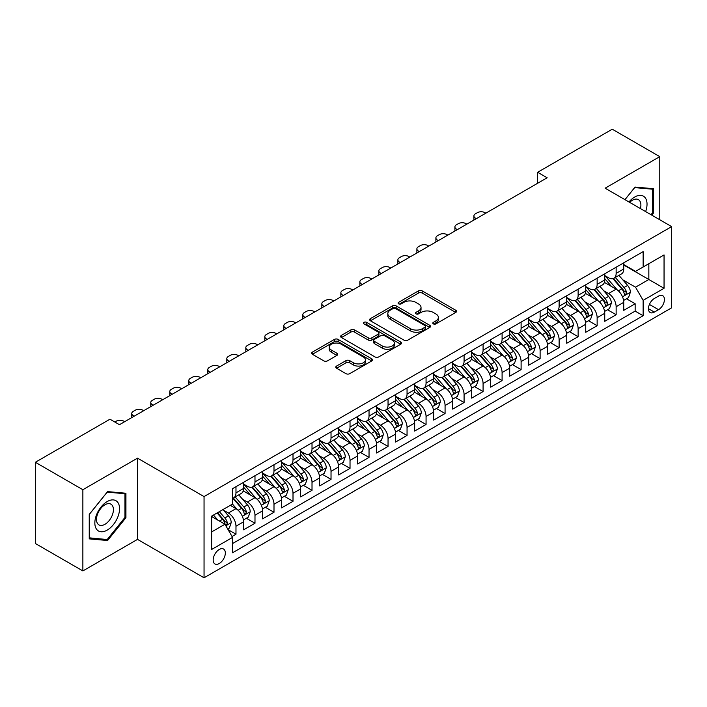 <?xml version="1.0" encoding="UTF-8"?>
<svg xmlns="http://www.w3.org/2000/svg" width="707" height="707" viewBox="0 0 707 707"><rect width="100%" height="100%" fill="white"/><g stroke="black" fill="none" stroke-linecap="round" stroke-linejoin="round"><path stroke-width="1.06" d="M433.338 323.877A1.847 1.069 0 0 0 435.954 323.877L455.776 312.432A2.642 1.52 0 0 0 456.545 311.354A2.642 1.52 0 0 0 455.776 310.276L422.194 290.886A2.642 1.52 0 0 0 418.464 290.886L398.633 302.331A1.847 1.069 0 0 0 398.094 303.082A1.847 1.069 0 0 0 398.633 303.833A1.847 1.069 0 0 0 401.249 303.833L403.812 302.357A8.44 4.878 0 0 1 415.751 302.357L418.553 303.975A8.44 4.878 0 0 1 421.027 307.421A8.44 4.878 0 0 1 418.553 310.868L415.99 312.344A1.847 1.069 0 0 0 415.451 313.104A1.847 1.069 0 0 0 415.99 313.855A1.847 1.069 0 0 0 418.597 313.855L421.169 312.37A8.44 4.878 0 0 1 433.108 312.37L435.91 313.988A8.44 4.878 0 0 1 438.375 317.434A8.44 4.878 0 0 1 435.91 320.881L433.338 322.365A1.847 1.069 0 0 0 432.799 323.117A1.847 1.069 0 0 0 433.338 323.877L433.338 322.365M219.258 563.523A8.599 4.967 120 0 0 224.87 555.941A8.599 4.967 120 0 0 223.553 549.047A8.599 4.967 120 0 0 219.258 549.472A8.599 4.967 120 0 0 213.638 557.054A8.599 4.967 120 0 0 214.955 563.947A8.599 4.967 120 0 0 219.258 563.523M336.55 366.076A2.642 1.52 0 0 0 335.781 367.154A2.642 1.52 0 0 0 336.55 368.223L345.979 373.667A2.642 1.52 0 0 0 349.709 373.667L371.723 360.959A2.642 1.52 0 0 0 372.492 359.881A2.642 1.52 0 0 0 371.723 358.803L338.14 339.413A2.642 1.52 0 0 0 334.411 339.413L312.388 352.121A2.642 1.52 0 0 0 311.619 353.2A2.642 1.52 0 0 0 312.388 354.278L323.771 360.844A2.642 1.52 0 0 0 327.5 360.844L336.93 355.409A2.642 1.52 0 0 0 337.699 354.331A2.642 1.52 0 0 0 336.93 353.253L331.283 349.992A7.061 4.074 0 0 1 329.215 347.11A7.061 4.074 0 0 1 333.571 343.346A7.061 4.074 0 0 1 341.26 344.229L363.371 357A7.061 4.074 0 0 1 365.439 359.881A7.061 4.074 0 0 1 361.083 363.645A7.061 4.074 0 0 1 353.394 362.762L349.709 360.632A2.642 1.52 0 0 0 345.979 360.632L336.55 366.076L336.55 368.223M137.52 458.163L82.869 489.721L35.35 462.281L35.35 543.497L82.869 570.929L137.52 539.379L204.049 577.787L204.049 496.579L137.52 458.163L137.52 539.379M659.772 219.753L659.772 156.645L605.121 188.203L671.65 226.611L204.049 496.579M659.772 156.645L612.253 129.213L537.638 172.287L537.638 183.263M35.35 462.281L109.956 419.207L119.465 424.695L547.147 177.775L537.638 172.287M403.997 340.164A2.642 1.52 0 0 0 407.736 340.164L429.75 327.456A2.642 1.52 0 0 0 430.519 326.378A2.642 1.52 0 0 0 429.75 325.3L396.167 305.91A2.642 1.52 0 0 0 392.429 305.91L370.415 318.618A2.642 1.52 0 0 0 369.646 319.697A2.642 1.52 0 0 0 370.415 320.775L403.997 340.164M364.715 324.274A1.847 1.069 0 0 1 366.588 324.531L366.588 322.339L400.736 342.047A2.642 1.52 0 0 1 401.505 343.125A2.642 1.52 0 0 1 400.736 344.203L378.722 356.92A2.642 1.52 0 0 1 374.984 356.92L341.401 337.531L341.401 335.374A2.642 1.52 0 0 0 340.633 336.452A2.642 1.52 0 0 0 341.401 337.531M341.401 335.374L350.822 329.93A2.642 1.52 0 0 1 354.56 329.93L368.179 337.796A2.642 1.52 0 0 0 371.909 337.796L378.157 334.19A2.642 1.52 0 0 0 378.934 333.112A2.642 1.52 0 0 0 378.157 332.034L363.981 323.85A1.847 1.069 0 0 1 363.442 323.09A1.847 1.069 0 0 1 364.582 322.109A1.847 1.069 0 0 1 366.588 322.339M232.037 536.498L235.979 534.218L228.096 529.667M223.606 510.286L228.379 513.035A10.755 6.204 60 0 1 235.979 526.211L243.588 521.819L243.588 529.826L254.988 523.242L246.345 518.249M242.616 499.31L247.388 502.067A10.755 6.204 60 0 1 254.988 515.235L262.597 510.843L262.597 518.858L273.998 512.275L265.346 507.281M261.625 488.334L266.398 491.091A10.755 6.204 60 0 1 273.998 504.259L281.598 499.867L281.598 507.882L293.007 501.298L284.355 496.305M280.635 477.358L285.407 480.115A10.755 6.204 60 0 1 293.007 493.283L300.608 488.899L300.608 496.906L312.017 490.322L303.365 485.329M299.635 466.39L304.408 469.139A10.755 6.204 60 0 1 312.017 482.315L319.617 477.923L319.617 485.93L331.026 479.346L322.374 474.353M318.645 455.414L323.417 458.171A10.755 6.204 60 0 1 331.026 471.339L338.626 466.947L338.626 474.963L350.027 468.37L341.384 463.377M337.654 444.438L342.427 447.195A10.755 6.204 60 0 1 350.027 460.363L357.636 455.971L357.636 463.986L369.036 457.402L360.393 452.409M356.664 433.462L361.436 436.219A10.755 6.204 60 0 1 369.036 449.387L376.645 444.995L376.645 453.01L388.046 446.426L379.403 441.433M375.673 422.486L380.446 425.243A10.755 6.204 60 0 1 388.046 438.411L395.655 434.027L395.655 442.034L407.055 435.45L398.403 430.457M394.683 411.518L399.455 414.267A10.755 6.204 60 0 1 407.055 427.443L414.656 423.051L414.656 431.058L426.065 424.474L417.413 419.481M413.692 400.542L418.464 403.299A10.755 6.204 60 0 1 426.065 416.467L433.665 412.075L433.665 420.091L445.074 413.507L436.422 408.505M432.693 389.566L437.465 392.323A10.755 6.204 60 0 1 445.074 405.491L452.674 401.099L452.674 409.114L464.084 402.53L455.432 397.537M451.702 378.59L456.475 381.347A10.755 6.204 60 0 1 464.084 394.515L471.684 390.123L471.684 398.138L483.084 391.554L474.441 386.561M470.712 367.613L475.484 370.371A10.755 6.204 60 0 1 483.084 383.539L490.693 379.155L490.693 387.162L502.094 380.578L493.451 375.585M489.721 356.646L494.493 359.395A10.755 6.204 60 0 1 502.094 372.571L509.703 368.179L509.703 376.186L521.103 369.602L512.46 364.609M508.731 345.67L513.503 348.427A10.755 6.204 60 0 1 521.103 361.595L528.712 357.203L528.712 365.219L540.113 358.635L531.461 353.641M527.74 334.694L532.512 337.451A10.755 6.204 60 0 1 540.113 350.619L547.713 346.227L547.713 354.242L559.122 347.658L550.47 342.665M546.75 323.718L551.522 326.475A10.755 6.204 60 0 1 559.122 339.643L566.722 335.259L566.722 343.266L578.132 336.682L569.48 331.689M565.75 312.75L570.522 315.499A10.755 6.204 60 0 1 578.132 328.667L585.732 324.283L585.732 332.29L597.141 325.706L588.489 320.713M584.76 301.774L589.532 304.531A10.755 6.204 60 0 1 597.141 317.699L604.741 313.307L604.741 321.314L616.142 314.73L616.142 306.723A10.755 6.204 -120 0 0 608.541 293.555L603.769 290.798M607.499 309.737L616.142 314.73M243.588 521.819A10.755 6.204 -120 0 0 235.979 508.651L230.279 505.355M262.597 510.843A10.755 6.204 -120 0 0 254.988 497.675L243.235 490.888M281.598 499.867A10.755 6.204 -120 0 0 273.998 486.699L262.244 479.912M300.608 488.899A10.755 6.204 -120 0 0 293.007 475.723L281.253 468.935M319.617 477.923A10.755 6.204 -120 0 0 312.017 464.755L300.263 457.968M338.626 466.947A10.755 6.204 -120 0 0 331.026 453.779L319.264 446.992M357.636 455.971A10.755 6.204 -120 0 0 350.027 442.803L338.273 436.016M376.645 444.995A10.755 6.204 -120 0 0 369.036 431.827L357.282 425.04M395.655 434.027A10.755 6.204 -120 0 0 388.046 420.851L376.292 414.072M414.656 423.051A10.755 6.204 -120 0 0 407.055 409.883L395.301 403.096M433.665 412.075A10.755 6.204 -120 0 0 426.065 398.907L414.311 392.12M452.674 401.099A10.755 6.204 -120 0 0 445.074 387.931L433.32 381.144M471.684 390.123A10.755 6.204 -120 0 0 464.084 376.955L452.321 370.168M490.693 379.155A10.755 6.204 -120 0 0 483.084 365.987L471.33 359.2M509.703 368.179A10.755 6.204 -120 0 0 502.094 355.011L490.34 348.224M528.712 357.203A10.755 6.204 -120 0 0 521.103 344.035L509.349 337.248M547.713 346.227A10.755 6.204 -120 0 0 540.113 333.059L528.359 326.272M566.722 335.259A10.755 6.204 -120 0 0 559.122 322.083L547.368 315.295M585.732 324.283A10.755 6.204 -120 0 0 578.132 311.115L566.378 304.328M604.741 313.307A10.755 6.204 -120 0 0 597.141 300.139L585.378 293.352M658.535 296.074L654.355 298.495A8.334 4.808 120 0 0 648.911 305.839A8.334 4.808 120 0 0 650.184 312.512A8.334 4.808 120 0 0 654.355 312.096L658.535 309.684A8.334 4.808 120 0 0 663.979 302.34A8.334 4.808 120 0 0 662.698 295.667A8.334 4.808 120 0 0 658.535 296.074M204.049 577.787L671.65 307.819L671.65 226.611M211.649 531.911L224.959 524.232L232.559 537.4L232.559 552.768L643.14 315.72L643.14 300.36L635.531 287.192L622.779 279.822M232.559 537.4L211.649 549.472L211.649 516.11L232.559 504.038L232.559 488.678L643.14 251.63L643.14 266.999L664.05 254.927L664.05 288.288L643.14 300.36M243.588 484.065L247.388 486.266A10.755 6.204 60 0 0 252.761 486.796L260.37 482.404A10.755 6.204 -120 0 0 262.597 477.481L262.597 471.339M262.597 473.089L266.398 475.29A10.755 6.204 60 0 0 271.771 475.82L279.371 471.428A10.755 6.204 -120 0 0 281.598 466.505L281.598 460.363M281.598 462.122L285.407 464.313A10.755 6.204 60 0 0 290.78 464.844L298.381 460.451A10.755 6.204 -120 0 0 300.608 455.529L300.608 449.387M300.608 451.146L304.408 453.337A10.755 6.204 60 0 0 309.79 453.867L317.39 449.484A10.755 6.204 -120 0 0 319.617 444.562L319.617 438.411M319.617 440.169L323.417 442.361A10.755 6.204 60 0 0 328.799 442.9L336.399 438.508A10.755 6.204 -120 0 0 338.626 433.585L338.626 427.435M338.626 429.193L342.427 431.394A10.755 6.204 60 0 0 347.8 431.924L355.409 427.532A10.755 6.204 -120 0 0 357.636 422.609L357.636 416.467M357.636 418.217L361.436 420.418A10.755 6.204 60 0 0 366.809 420.948L374.418 416.556A10.755 6.204 -120 0 0 376.645 411.633L376.645 405.491M376.645 407.25L380.446 409.441A10.755 6.204 60 0 0 385.819 409.972L393.428 405.588A10.755 6.204 -120 0 0 395.655 400.666L395.655 394.515M395.655 396.274L399.455 398.465A10.755 6.204 60 0 0 404.828 398.995L412.428 394.612A10.755 6.204 -120 0 0 414.656 389.69L414.656 383.539M414.656 385.297L418.464 387.489A10.755 6.204 60 0 0 423.838 388.028L431.438 383.636A10.755 6.204 -120 0 0 433.665 378.713L433.665 372.571M433.665 374.321L437.465 376.522A10.755 6.204 60 0 0 442.847 377.052L450.447 372.66A10.755 6.204 -120 0 0 452.674 367.737L452.674 361.595M452.674 363.345L456.475 365.546A10.755 6.204 60 0 0 461.857 366.076L469.457 361.684A10.755 6.204 -120 0 0 471.684 356.761L471.684 350.619M471.684 352.378L475.484 354.569A10.755 6.204 60 0 0 480.857 355.1L488.466 350.716A10.755 6.204 -120 0 0 490.693 345.794L490.693 339.643M490.693 341.401L494.493 343.593A10.755 6.204 60 0 0 499.867 344.132L507.476 339.74A10.755 6.204 -120 0 0 509.703 334.818L509.703 328.667M509.703 330.425L513.503 332.617A10.755 6.204 60 0 0 518.876 333.156L526.485 328.764A10.755 6.204 -120 0 0 528.712 323.841L528.712 317.699M528.712 319.449L532.512 321.65A10.755 6.204 60 0 0 537.886 322.18L545.486 317.788A10.755 6.204 -120 0 0 547.713 312.865L547.713 306.723M547.713 308.482L551.522 310.673A10.755 6.204 60 0 0 556.895 311.204L564.495 306.811A10.755 6.204 -120 0 0 566.722 301.889L566.722 295.747M566.722 297.506L570.522 299.697A10.755 6.204 60 0 0 575.905 300.228L583.505 295.844A10.755 6.204 -120 0 0 585.732 290.922L585.732 284.771M585.732 286.529L589.532 288.721A10.755 6.204 60 0 0 594.914 289.26L602.514 284.868A10.755 6.204 -120 0 0 604.741 279.945L604.741 273.795M232.559 543.55L635.151 311.115L635.151 303.763L623.751 310.346L623.751 302.331A10.755 6.204 -120 0 0 616.142 289.163L604.388 282.376M604.741 275.553L608.541 277.754A10.755 6.204 -120 0 0 613.915 278.284A10.755 6.204 -120 0 0 616.142 273.362L616.142 267.211M613.915 278.284L621.524 273.892A10.755 6.204 -120 0 0 623.751 268.969L623.751 262.827M235.979 486.699L235.979 492.85A10.755 6.204 60 0 1 233.752 497.772A10.755 6.204 60 0 1 232.559 498.205M233.752 497.772L241.361 493.38A10.755 6.204 -120 0 0 243.588 488.457L243.588 482.307M254.988 475.723L254.988 481.874A10.755 6.204 60 0 1 252.761 486.796M273.998 464.755L273.998 470.897A10.755 6.204 60 0 1 271.771 475.82M293.007 453.779L293.007 459.921A10.755 6.204 60 0 1 290.78 464.844M312.017 442.803L312.017 448.945A10.755 6.204 60 0 1 309.79 453.867M331.026 431.827L331.026 437.978A10.755 6.204 60 0 1 328.799 442.9M350.027 420.851L350.027 427.001A10.755 6.204 60 0 1 347.8 431.924M369.036 409.883L369.036 416.025A10.755 6.204 60 0 1 366.809 420.948M388.046 398.907L388.046 405.049A10.755 6.204 60 0 1 385.819 409.972M407.055 387.931L407.055 394.073A10.755 6.204 60 0 1 404.828 398.995M426.065 376.955L426.065 383.106A10.755 6.204 60 0 1 423.838 388.028M445.074 365.979L445.074 372.129A10.755 6.204 60 0 1 442.847 377.052M464.084 355.011L464.084 361.153A10.755 6.204 60 0 1 461.857 366.076M483.084 344.035L483.084 350.177A10.755 6.204 60 0 1 480.857 355.1M502.094 333.059L502.094 339.21A10.755 6.204 60 0 1 499.867 344.132M521.103 322.083L521.103 328.234A10.755 6.204 60 0 1 518.876 333.156M540.113 311.115L540.113 317.257A10.755 6.204 60 0 1 537.886 322.18M559.122 300.139L559.122 306.281A10.755 6.204 60 0 1 556.895 311.204M578.132 289.163L578.132 295.305A10.755 6.204 60 0 1 575.905 300.228M597.141 278.187L597.141 284.338A10.755 6.204 60 0 1 594.914 289.26M597.141 317.699L597.141 325.706M578.132 328.667L578.132 336.682M559.122 339.643L559.122 347.658M540.113 350.619L540.113 358.635M521.103 361.595L521.103 369.602M502.094 372.571L502.094 380.578M483.084 383.539L483.084 391.554M464.084 394.515L464.084 402.53M445.074 405.491L445.074 413.507M426.065 416.467L426.065 424.474M407.055 427.443L407.055 435.45M388.046 438.411L388.046 446.426M369.036 449.387L369.036 457.402M350.027 460.363L350.027 468.37M331.026 471.339L331.026 479.346M312.017 482.315L312.017 490.322M293.007 493.283L293.007 501.298M273.998 504.259L273.998 512.275M254.988 515.235L254.988 523.242M235.979 526.211L235.979 534.218M224.959 524.232L211.649 516.552M635.531 287.192L648.84 279.504L648.84 263.702L664.05 254.927M623.751 265.019L664.05 288.288M623.751 264.577L635.531 271.382L643.14 266.999M82.869 489.721L82.869 570.929M626.508 298.769L635.151 303.763M635.151 311.115L643.14 315.72M651.801 215.149L653.401 213.16L653.401 188.698L635.063 187.063L624.944 199.648M89.241 538.875L107.579 540.51L125.926 517.692L125.926 493.239L107.579 491.604L89.241 514.422L89.241 538.875M652.455 212.613L653.401 213.16M124.971 517.144L125.926 517.692M105.643 539.397L107.579 540.51M434.08 324.133L435.91 323.081A8.44 4.878 0 0 0 438.375 319.635L438.375 317.434M421.027 307.421L421.027 309.613A8.44 4.878 0 0 1 418.553 313.06L416.723 314.12M455.741 312.45L422.194 293.078A2.642 1.52 0 0 0 418.464 293.078L399.375 304.098M429.715 327.474L396.167 308.102A2.642 1.52 0 0 0 392.429 308.102L370.45 320.792M425.084 327.129A1.847 1.069 0 0 0 425.623 326.378A1.847 1.069 0 0 0 425.084 325.627L395.602 308.606A1.847 1.069 0 0 0 392.995 308.606L390.291 310.17A8.44 4.878 0 0 0 387.816 313.616A8.44 4.878 0 0 0 390.291 317.063L410.44 328.693A8.44 4.878 0 0 0 422.379 328.693L425.084 327.129L425.084 329.329A1.847 1.069 0 0 0 425.623 328.569L425.623 326.378M387.816 313.616L387.816 315.808A8.44 4.878 0 0 0 390.291 319.255L390.291 317.063M425.084 329.329L422.379 330.885A8.44 4.878 0 0 1 410.44 330.885L390.291 319.255M341.437 337.548L350.822 332.131L350.822 329.93M378.934 333.112L378.934 335.304A2.642 1.52 0 0 1 378.157 336.382L371.909 339.987A2.642 1.52 0 0 1 368.179 339.987L354.56 332.131A2.642 1.52 0 0 0 350.822 332.131M366.588 324.531L400.701 344.229M382.31 345.953A7.061 4.074 0 0 0 390.008 346.837A7.061 4.074 0 0 0 394.365 343.072A7.061 4.074 0 0 0 392.297 340.191L384.502 335.692A2.642 1.52 0 0 0 380.773 335.692L374.524 339.307A2.642 1.52 0 0 0 373.747 340.385A2.642 1.52 0 0 0 374.524 341.454L382.31 345.953L382.31 348.153A7.061 4.074 0 0 0 390.008 349.037A7.061 4.074 0 0 0 394.365 345.272L394.365 343.072M373.747 340.385L373.747 342.577A2.642 1.52 0 0 0 374.524 343.655L374.524 341.454M382.31 348.153L374.524 343.655M365.439 359.881L365.439 362.072A7.061 4.074 0 0 1 361.083 365.837A7.061 4.074 0 0 1 353.394 364.953L349.709 362.824A2.642 1.52 0 0 0 345.979 362.824L336.585 368.25M329.215 347.11L329.215 349.311A7.061 4.074 0 0 0 331.283 352.192L331.283 349.992M336.894 355.427L331.283 352.192M371.723 358.803L371.723 360.959L338.14 341.605A2.642 1.52 0 0 0 334.411 341.605L312.423 354.295L312.388 352.121M623.592 300.448L628.505 297.612L630.405 292.124A7.123 4.109 -120 0 0 627.63 285.434L618.943 275.385M476.341 218.657L475.484 218.163A5.373 3.102 -0 0 1 473.911 215.962A5.373 3.102 -0 0 1 475.484 213.77L477.384 212.674A5.373 3.102 -0 0 1 484.993 212.674L485.842 213.169M617.202 289.861L606.906 277.931A20.565 11.869 -120 0 0 604.741 275.677M611.555 286.512L605.793 279.839A17.074 9.854 -120 0 0 604.741 278.699M612.951 278.673L621.736 288.836A7.123 4.109 60 0 1 624.272 293.75L624.794 294.589L625.757 294.457L626.552 292.433A7.123 4.109 -120 0 0 624.016 287.519L615.329 277.471M613.464 278.505L622.902 289.428A3.632 2.094 60 0 1 623.821 290.851L626.552 292.433M645.632 211.587A17.472 10.092 120 0 0 634.683 197.032A17.472 10.092 120 0 0 628.956 201.963M640.427 208.583A11.966 6.902 120 0 0 638.412 199.639A11.966 6.902 120 0 0 632.429 200.231A11.966 6.902 120 0 0 629.663 202.37M624.979 199.666L634.683 187.602L652.455 189.193L652.455 212.887L651.006 214.689M651.271 188.513L652.455 189.193M117.901 516.79A17.472 10.092 120 0 0 113.376 499.911A17.472 10.092 120 0 0 96.497 514.882A17.472 10.092 120 0 0 101.021 531.761A17.472 10.092 120 0 0 117.901 516.79M112.28 515.191A11.966 6.902 120 0 0 110.928 504.179A11.966 6.902 120 0 0 97.628 513.883A11.966 6.902 120 0 0 98.971 524.894A11.966 6.902 120 0 0 112.28 515.191M89.427 537.947L89.427 514.245L107.199 492.143L124.971 493.725L124.971 517.427L107.199 539.538L89.241 537.833M123.796 493.044L124.971 493.725M604.582 311.425L609.496 308.588L611.396 303.1A7.123 4.109 -120 0 0 608.621 296.41L599.934 286.353M457.332 229.625L456.475 229.13A5.373 3.102 -0 0 1 454.901 226.938A5.373 3.102 -0 0 1 456.475 224.746L458.375 223.651A5.373 3.102 -0 0 1 465.984 223.651L466.832 224.137M598.193 300.829L587.897 288.907A20.565 11.869 -120 0 0 585.732 286.644M592.546 297.488L586.783 290.816A17.074 9.854 -120 0 0 585.732 289.667M593.942 289.64L602.726 299.812A7.123 4.109 60 0 1 605.263 304.717L605.784 305.565L606.747 305.433L607.552 303.4A7.123 4.109 -120 0 0 605.006 298.495L596.319 288.438M594.454 289.481L603.902 300.404A3.632 2.094 60 0 1 604.812 301.827L607.552 303.4M585.573 322.401L590.486 319.564L592.386 314.076A7.123 4.109 -120 0 0 589.611 307.386L580.924 297.329M438.322 240.601L437.465 240.106A5.373 3.102 -0 0 1 435.892 237.914A5.373 3.102 -0 0 1 437.465 235.723L439.374 234.618A5.373 3.102 -0 0 1 446.974 234.618L447.831 235.113M579.183 311.805L568.888 299.883A20.565 11.869 -120 0 0 566.722 297.62M573.536 308.464L567.774 301.792A17.074 9.854 -120 0 0 566.722 300.643M574.932 300.616L583.717 310.788A7.123 4.109 60 0 1 586.262 315.693L586.775 316.542L587.738 316.4L588.542 314.376A7.123 4.109 -120 0 0 585.997 309.472L577.319 299.415M575.454 300.448L584.892 311.38A3.632 2.094 60 0 1 585.803 312.803L588.542 314.376M566.563 333.368L571.477 330.54L573.377 325.052A7.123 4.109 -120 0 0 570.602 318.362L561.915 308.305M419.313 251.577L418.464 251.082A5.373 3.102 -0 0 1 416.883 248.891A5.373 3.102 -0 0 1 418.464 246.69L420.365 245.594A5.373 3.102 -0 0 1 427.965 245.594L428.822 246.089M560.174 322.781L549.878 310.859A20.565 11.869 -120 0 0 547.713 308.597M554.527 319.431L548.765 312.768A17.074 9.854 -120 0 0 547.713 311.619M555.923 311.593L564.707 321.765A7.123 4.109 60 0 1 567.253 326.669L567.765 327.518L568.728 327.376L569.533 325.353A7.123 4.109 -120 0 0 566.987 320.448L558.309 310.391M556.444 311.425L565.883 322.357A3.632 2.094 60 0 1 566.793 323.771L569.533 325.353M547.554 344.344L552.467 341.508L554.368 336.019A7.123 4.109 -120 0 0 551.593 329.338L542.905 319.281M400.303 262.553L399.455 262.058A5.373 3.102 -0 0 1 397.882 259.858A5.373 3.102 -0 0 1 399.455 257.666L401.355 256.57A5.373 3.102 -0 0 1 408.955 256.57L409.813 257.065M541.173 333.757L530.869 321.826A20.565 11.869 -120 0 0 528.712 319.573M535.517 330.408L529.764 323.735A17.074 9.854 -120 0 0 528.712 322.595M536.913 322.569L545.698 332.741A7.123 4.109 60 0 1 548.243 337.646L548.756 338.485L549.719 338.353L550.523 336.329A7.123 4.109 -120 0 0 547.987 331.424L539.3 321.367M537.435 322.401L546.873 333.324A3.632 2.094 60 0 1 547.784 334.747L550.523 336.329M528.544 355.321L533.458 352.484L535.358 346.996A7.123 4.109 -120 0 0 532.583 340.306L523.905 330.257M381.303 273.521L380.446 273.035A5.373 3.102 -0 0 1 378.872 270.834A5.373 3.102 -0 0 1 380.446 268.642L382.346 267.546A5.373 3.102 -0 0 1 389.946 267.546L390.803 268.041M522.164 344.733L511.859 332.803A20.565 11.869 -120 0 0 509.703 330.54M516.517 341.384L510.754 334.711A17.074 9.854 -120 0 0 509.703 333.563M517.913 333.536L526.697 343.708A7.123 4.109 60 0 1 529.234 348.622L529.755 349.461L530.718 349.329L531.514 347.305A7.123 4.109 -120 0 0 528.977 342.391L520.29 332.343M518.425 333.377L527.864 344.3A3.632 2.094 60 0 1 528.783 345.723L531.514 347.305M509.544 366.297L514.449 363.46L516.349 357.972A7.123 4.109 -120 0 0 513.574 351.282L504.895 341.225M362.293 284.497L361.436 284.002A5.373 3.102 -0 0 1 359.863 281.81A5.373 3.102 -0 0 1 361.436 279.618L363.336 278.523A5.373 3.102 -0 0 1 370.936 278.523L371.794 279.009M503.154 355.701L492.85 343.779A20.565 11.869 -120 0 0 490.693 341.516M497.507 352.36L491.745 345.688A17.074 9.854 -120 0 0 490.693 344.539M498.903 344.512L507.688 354.684A7.123 4.109 60 0 1 510.224 359.589L510.746 360.437L511.709 360.305L512.504 358.272A7.123 4.109 -120 0 0 509.968 353.367L501.281 343.31M499.416 344.344L508.854 355.276A3.632 2.094 60 0 1 509.774 356.699L512.504 358.272M490.534 377.273L495.448 374.436L497.348 368.948A7.123 4.109 -120 0 0 494.573 362.258L485.886 352.201M343.284 295.473L342.427 294.978A5.373 3.102 -0 0 1 340.854 292.786A5.373 3.102 -0 0 1 342.427 290.586L344.327 289.49A5.373 3.102 -0 0 1 351.936 289.49L352.784 289.985M484.145 366.677L473.849 354.755A20.565 11.869 -120 0 0 471.684 352.493M478.498 363.336L472.736 356.664A17.074 9.854 -120 0 0 471.684 355.515M479.894 355.488L488.678 365.66A7.123 4.109 60 0 1 491.215 370.565L491.736 371.414L492.699 371.272L493.495 369.248A7.123 4.109 -120 0 0 490.958 364.344L482.271 354.287M480.407 355.321L489.845 366.253A3.632 2.094 60 0 1 490.764 367.667L493.495 369.248M471.525 388.24L476.438 385.412L478.339 379.924A7.123 4.109 -120 0 0 475.564 373.234L466.876 363.177M324.274 306.449L323.417 305.954A5.373 3.102 -0 0 1 321.844 303.763A5.373 3.102 -0 0 1 323.417 301.562L325.317 300.466A5.373 3.102 -0 0 1 332.926 300.466L333.775 300.961M465.135 377.653L454.84 365.731A20.565 11.869 -120 0 0 452.674 363.469M459.488 374.303L453.726 367.64A17.074 9.854 -120 0 0 452.674 366.491M460.884 366.465L469.669 376.637A7.123 4.109 60 0 1 472.205 381.541L472.727 382.39L473.69 382.248L474.494 380.225A7.123 4.109 -120 0 0 471.949 375.32L463.262 365.263M461.397 366.297L470.844 377.229A3.632 2.094 60 0 1 471.755 378.643L474.494 380.225M452.515 399.216L457.429 396.38L459.329 390.891A7.123 4.109 -120 0 0 456.554 384.21L447.867 374.153M305.265 317.425L304.408 316.93A5.373 3.102 -0 0 1 302.835 314.73A5.373 3.102 -0 0 1 304.408 312.538L306.308 311.442A5.373 3.102 -0 0 1 313.917 311.442L314.774 311.937M446.126 388.629L435.83 376.698A20.565 11.869 -120 0 0 433.665 374.445M440.479 385.28L434.717 378.607A17.074 9.854 -120 0 0 433.665 377.467M441.875 377.441L450.659 387.604A7.123 4.109 60 0 1 453.205 392.518L453.717 393.357L454.681 393.225L455.485 391.201A7.123 4.109 -120 0 0 452.94 386.287L444.261 376.239M442.396 377.273L451.835 388.196A3.632 2.094 60 0 1 452.745 389.619L455.485 391.201M433.506 410.193L438.42 407.356L440.32 401.868A7.123 4.109 -120 0 0 437.545 395.178L428.857 385.129M286.255 328.393L285.407 327.907A5.373 3.102 -0 0 1 283.825 325.706A5.373 3.102 -0 0 1 285.407 323.514L287.307 322.419A5.373 3.102 -0 0 1 294.907 322.419L295.765 322.913M427.116 399.605L416.821 387.675A20.565 11.869 -120 0 0 414.656 385.412M421.469 396.256L415.707 389.584A17.074 9.854 -120 0 0 414.656 388.435M422.866 388.408L431.65 398.58A7.123 4.109 60 0 1 434.195 403.494L434.708 404.333L435.671 404.201L436.475 402.177A7.123 4.109 -120 0 0 433.93 397.263L425.252 387.206M423.387 388.249L432.825 399.172A3.632 2.094 60 0 1 433.736 400.595L436.475 402.177M414.496 421.169L419.41 418.332L421.31 412.844A7.123 4.109 -120 0 0 418.535 406.154L409.848 396.097M267.246 339.369L266.398 338.874A5.373 3.102 -0 0 1 264.825 336.682A5.373 3.102 -0 0 1 266.398 334.491L268.298 333.386A5.373 3.102 -0 0 1 275.898 333.386L276.755 333.881M408.116 410.573L397.811 398.651A20.565 11.869 -120 0 0 395.655 396.388M402.46 407.232L396.707 400.56A17.074 9.854 -120 0 0 395.655 399.411M403.856 399.384L412.641 409.556A7.123 4.109 60 0 1 415.186 414.461L415.698 415.309L416.662 415.177L417.466 413.144A7.123 4.109 -120 0 0 414.929 408.239L406.242 398.182M404.377 399.216L413.816 410.148A3.632 2.094 60 0 1 414.726 411.571L417.466 413.144M395.487 432.145L400.401 429.308L402.301 423.82A7.123 4.109 -120 0 0 399.526 417.13L390.847 407.073M248.245 350.345L247.388 349.85A5.373 3.102 -0 0 1 245.815 347.658A5.373 3.102 -0 0 1 247.388 345.458L249.288 344.362A5.373 3.102 -0 0 1 256.888 344.362L257.746 344.857M389.106 421.549L378.802 409.627A20.565 11.869 -120 0 0 376.645 407.365M383.459 418.199L377.697 411.536A17.074 9.854 -120 0 0 376.645 410.387M384.855 410.36L393.64 420.532A7.123 4.109 60 0 1 396.176 425.437L396.698 426.286L397.661 426.144L398.456 424.12A7.123 4.109 -120 0 0 395.92 419.216L387.233 409.159M385.368 410.193L394.806 421.125A3.632 2.094 60 0 1 395.726 422.539L398.456 424.12M376.486 443.112L381.391 440.275L383.291 434.796A7.123 4.109 -120 0 0 380.516 428.106L371.838 418.049M229.236 361.321L228.379 360.826A5.373 3.102 -0 0 1 226.806 358.635A5.373 3.102 -0 0 1 228.379 356.434L230.279 355.338A5.373 3.102 -0 0 1 237.879 355.338L238.736 355.833M370.097 432.525L359.792 420.603A20.565 11.869 -120 0 0 357.636 418.341M364.45 429.176L358.688 422.512A17.074 9.854 -120 0 0 357.636 421.363M365.846 421.337L374.63 431.509A7.123 4.109 60 0 1 377.167 436.413L377.688 437.253L378.652 437.12L379.447 435.097A7.123 4.109 -120 0 0 376.911 430.192L368.223 420.135M366.359 421.169L375.797 432.101A3.632 2.094 60 0 1 376.716 433.515L379.447 435.097M357.477 454.088L362.391 451.252L364.291 445.764A7.123 4.109 -120 0 0 361.516 439.074L352.828 429.025M210.226 372.297L209.369 371.802A5.373 3.102 -0 0 1 207.796 369.602A5.373 3.102 -0 0 1 209.369 367.41L211.269 366.314A5.373 3.102 -0 0 1 218.878 366.314L219.727 366.809M351.087 443.501L340.792 431.57A20.565 11.869 -120 0 0 338.626 429.317M345.44 440.152L339.678 433.479A17.074 9.854 -120 0 0 338.626 432.339M346.837 432.313L355.621 442.476A7.123 4.109 60 0 1 358.157 447.39L358.679 448.229L359.642 448.097L360.437 446.073A7.123 4.109 -120 0 0 357.901 441.159L349.214 431.111M347.349 432.145L356.788 443.068A3.632 2.094 60 0 1 357.707 444.491L360.437 446.073M338.467 465.065L343.381 462.228L345.281 456.74A7.123 4.109 -120 0 0 342.506 450.05L333.819 439.993M191.217 383.265L190.36 382.77A5.373 3.102 -0 0 1 188.787 380.578A5.373 3.102 -0 0 1 190.36 378.386L192.26 377.291A5.373 3.102 -0 0 1 199.869 377.291L200.717 377.777M332.078 454.468L321.782 442.547A20.565 11.869 -120 0 0 319.617 440.284M326.431 451.128L320.669 444.456A17.074 9.854 -120 0 0 319.617 443.307M327.827 443.28L336.612 453.452A7.123 4.109 60 0 1 339.148 458.357L339.669 459.205L340.633 459.073L341.428 457.04A7.123 4.109 -120 0 0 338.892 452.135L330.204 442.078M328.34 443.121L337.787 454.044A3.632 2.094 60 0 1 338.697 455.467L341.428 457.04M319.458 476.041L324.372 473.204L326.272 467.716A7.123 4.109 -120 0 0 323.497 461.026L314.809 450.969M172.208 394.241L171.35 393.746A5.373 3.102 -0 0 1 169.777 391.554A5.373 3.102 -0 0 1 171.35 389.363L173.25 388.258A5.373 3.102 -0 0 1 180.859 388.258L181.717 388.753M313.068 465.445L302.773 453.523A20.565 11.869 -120 0 0 300.608 451.26M307.421 462.104L301.659 455.432A17.074 9.854 -120 0 0 300.608 454.283M308.818 454.256L317.602 464.428A7.123 4.109 60 0 1 320.147 469.333L320.66 470.182L321.623 470.04L322.427 468.016A7.123 4.109 -120 0 0 319.882 463.112L311.204 453.054M309.339 454.088L318.777 465.02A3.632 2.094 60 0 1 319.688 466.443L322.427 468.016M300.448 487.008L305.362 484.18L307.262 478.692A7.123 4.109 -120 0 0 304.487 472.002L295.8 461.945M153.198 405.217L152.35 404.722A5.373 3.102 -0 0 1 150.768 402.53A5.373 3.102 -0 0 1 152.35 400.33L154.25 399.234A5.373 3.102 -0 0 1 161.85 399.234L162.707 399.729M294.059 476.421L283.763 464.499A20.565 11.869 -120 0 0 281.598 462.237M288.412 473.071L282.65 466.408A17.074 9.854 -120 0 0 281.598 465.259M289.808 465.233L298.593 475.404A7.123 4.109 60 0 1 301.138 480.309L301.65 481.158L302.614 481.016L303.418 478.993A7.123 4.109 -120 0 0 300.873 474.088L292.194 464.031M290.33 465.065L299.768 475.997A3.632 2.094 60 0 1 300.678 477.411L303.418 478.993M281.439 497.984L286.353 495.147L288.253 489.659A7.123 4.109 -120 0 0 285.478 482.978L276.791 472.921M134.189 416.193L133.34 415.698A5.373 3.102 -0 0 1 131.758 413.507A5.373 3.102 -0 0 1 133.34 411.306L135.24 410.21A5.373 3.102 -0 0 1 142.841 410.21L143.698 410.705M275.058 487.397L264.754 475.466A20.565 11.869 -120 0 0 262.597 473.213M269.402 484.048L263.649 477.375A17.074 9.854 -120 0 0 262.597 476.235M270.799 476.209L279.583 486.381A7.123 4.109 60 0 1 282.128 491.285L282.641 492.125L283.604 491.992L284.408 489.969A7.123 4.109 -120 0 0 281.872 485.064L273.185 475.007M271.32 476.041L280.759 486.973A3.632 2.094 60 0 1 281.669 488.387L284.408 489.969M262.43 508.96L267.343 506.124L269.243 500.636A7.123 4.109 -120 0 0 266.468 493.946L257.79 483.897M114.808 422.008L116.231 421.186A5.373 3.102 -0 0 1 123.831 421.186L124.688 421.681M256.049 498.373L245.744 486.443A20.565 11.869 -120 0 0 243.588 484.18M250.402 495.024L244.64 488.351A17.074 9.854 -120 0 0 243.588 487.203M251.798 487.176L260.583 497.348A7.123 4.109 60 0 1 263.119 502.262L263.64 503.101L264.604 502.969L265.399 500.945A7.123 4.109 -120 0 0 262.863 496.031L254.175 485.983M252.311 487.017L261.749 497.94A3.632 2.094 60 0 1 262.668 499.363L265.399 500.945M243.429 519.937L248.334 517.1L250.234 511.612A7.123 4.109 -120 0 0 247.459 504.922L238.78 494.865M237.039 509.34L232.488 504.082M231.392 506L230.65 505.143M232.789 498.152L241.573 508.324A7.123 4.109 60 0 1 244.109 513.229L244.631 514.077L245.594 513.945L246.39 511.912A7.123 4.109 -120 0 0 243.853 507.007L235.166 496.95M233.301 497.984L242.74 508.916A3.632 2.094 60 0 1 243.659 510.339L246.39 511.912M227.716 529.004L229.333 528.076L231.224 522.588A7.123 4.109 -120 0 0 228.458 515.898L222.988 509.57M217.88 520.149L213.479 515.049M212.383 516.976L211.649 516.128M217.093 512.973L222.564 519.3A7.123 4.109 60 0 1 225.1 524.205L225.621 525.054L226.585 524.912L227.38 522.888A7.123 4.109 -120 0 0 224.844 517.984L219.373 511.656M217.535 512.716L223.73 519.892A3.632 2.094 60 0 1 224.649 521.306L227.38 522.888M228.379 513.035L235.979 508.651M247.388 502.067L254.988 497.675M266.398 491.091L273.998 486.699M285.407 480.115L293.007 475.723M304.408 469.139L312.017 464.755M323.417 458.171L331.026 453.779M342.427 447.195L350.027 442.803M361.436 436.219L369.036 431.827M380.446 425.243L388.046 420.851M399.455 414.267L407.055 409.883M418.464 403.299L426.065 398.907M437.465 392.323L445.074 387.931M456.475 381.347L464.084 376.955M475.484 370.371L483.084 365.987M494.493 359.395L502.094 355.011M513.503 348.427L521.103 344.035M532.512 337.451L540.113 333.059M551.522 326.475L559.122 322.083M570.522 315.499L578.132 311.115M589.532 304.531L597.141 300.139M608.541 293.555L616.142 289.163M616.142 273.362L623.751 268.969M235.979 492.85L243.588 488.457M254.988 481.874L262.597 477.481M273.998 470.897L281.598 466.505M293.007 459.921L300.608 455.529M312.017 448.945L319.617 444.562M331.026 437.978L338.626 433.585M350.027 427.001L357.636 422.609M369.036 416.025L376.645 411.633M388.046 405.049L395.655 400.666M407.055 394.073L414.656 389.69M426.065 383.106L433.665 378.713M445.074 372.129L452.674 367.737M464.084 361.153L471.684 356.761M483.084 350.177L490.693 345.794M502.094 339.21L509.703 334.818M521.103 328.234L528.712 323.841M540.113 317.257L547.713 312.865M559.122 306.281L566.722 301.889M578.132 295.305L585.732 290.922M597.141 284.338L604.741 279.945M616.142 306.723L623.751 302.331M649.415 304.425L658.535 309.684M648.46 308.694L654.355 312.096M435.91 323.081L435.91 320.881M415.99 313.855L415.99 312.344M418.553 313.06L418.553 310.868M398.633 303.833L398.633 302.331M418.464 293.078L418.464 290.886M422.194 293.078L422.194 290.886M455.776 312.432L455.776 310.276M370.415 320.775L370.415 318.618M392.429 308.102L392.429 305.91M396.167 308.102L396.167 305.91M429.75 327.456L429.75 325.3M410.44 330.885L410.44 328.693M422.379 330.885L422.379 328.693M354.56 332.131L354.56 329.93M368.179 339.987L368.179 337.796M371.909 339.987L371.909 337.796M378.157 336.382L378.157 334.19M400.736 344.203L400.736 342.047M345.979 362.824L345.979 360.632M349.709 362.824L349.709 360.632M353.394 364.953L353.394 362.762M336.93 355.409L336.93 353.253M334.411 341.605L334.411 339.413M338.14 341.605L338.14 339.413M475.484 218.163L475.484 219.143M622.505 296.799L630.352 292.265M606.906 277.931L607.879 277.365M624.016 287.519L627.63 285.434M618.333 290.798L621.736 288.836M456.475 229.13L456.475 230.12M603.495 307.775L611.343 303.241M587.897 288.907L588.869 288.341M605.006 298.495L608.621 296.41M599.333 301.774L602.726 299.812M437.465 240.106L437.465 241.096M584.486 318.742L592.342 314.208M568.888 299.883L569.869 299.317M585.997 309.472L589.611 307.386M580.323 312.75L583.717 310.788M418.464 251.082L418.464 252.072M565.476 329.718L573.333 325.185M549.878 310.859L550.859 310.293M566.987 320.448L570.602 318.362M561.314 323.726L564.707 321.765M399.455 262.058L399.455 263.048M546.467 340.694L554.323 336.161M530.869 321.826L531.85 321.27M547.987 331.424L551.593 329.338M542.304 334.694L545.698 332.741M380.446 273.035L380.446 274.016M527.466 351.671L535.314 347.137M511.859 332.803L512.84 332.237M528.977 342.391L532.583 340.306M523.295 345.67L526.697 343.708M361.436 284.002L361.436 284.992M508.457 362.647L516.304 358.113M492.85 343.779L493.831 343.213M509.968 353.367L513.574 351.282M504.285 356.646L507.688 354.684M342.427 294.978L342.427 295.968M489.447 373.614L497.295 369.081M473.849 354.755L474.821 354.189M490.958 364.344L494.573 362.258M485.276 367.622L488.678 365.66M323.417 305.954L323.417 306.944M470.438 384.59L478.286 380.057M454.84 365.731L455.812 365.166M471.949 375.32L475.564 373.234M466.275 378.599L469.669 376.637M304.408 316.93L304.408 317.911M451.428 395.567L459.285 391.033M435.83 376.698L436.811 376.133M452.94 386.287L456.554 384.21M447.266 389.566L450.659 387.604M285.407 327.907L285.407 328.888M432.419 406.543L440.275 402.009M416.821 387.675L417.802 387.109M433.93 397.263L437.545 395.178M428.256 400.542L431.65 398.58M266.398 338.874L266.398 339.864M413.409 417.51L421.266 412.985M397.811 398.651L398.792 398.085M414.929 408.239L418.535 406.154M409.247 411.518L412.641 409.556M247.388 349.85L247.388 350.84M394.409 428.486L402.256 423.953M378.802 409.627L379.783 409.061M395.92 419.216L399.526 417.13M390.237 422.494L393.64 420.532M228.379 360.826L228.379 361.816M375.399 439.462L383.247 434.929M359.792 420.603L360.773 420.038M376.911 430.192L380.516 428.106M371.228 433.471L374.63 431.509M209.369 371.802L209.369 372.783M356.39 450.439L364.238 445.905M340.792 431.57L341.764 431.005M357.901 441.159L361.516 439.074M352.219 444.438L355.621 442.476M190.36 382.77L190.36 383.76M337.38 461.415L345.228 456.881M321.782 442.547L322.754 441.981M338.892 452.135L342.506 450.05M333.218 455.414L336.612 453.452M171.35 393.746L171.35 394.736M318.371 472.382L326.227 467.848M302.773 453.523L303.754 452.957M319.882 463.112L323.497 461.026M314.208 466.39L317.602 464.428M152.35 404.722L152.35 405.712M299.361 483.358L307.218 478.825M283.763 464.499L284.744 463.933M300.873 474.088L304.487 472.002M295.199 477.366L298.593 475.404M133.34 415.698L133.34 416.688M280.352 494.334L288.209 489.801M264.754 475.466L265.735 474.91M281.872 485.064L285.478 482.978M276.19 488.343L279.583 486.381M261.351 505.311L269.199 500.777M245.744 486.443L246.725 485.877M262.863 496.031L266.468 493.946M257.18 499.31L260.583 497.348M242.342 516.287L250.19 511.753M243.853 507.007L247.459 504.922M238.171 510.286L241.573 508.324M225.86 525.796L231.18 522.72M224.844 517.984L228.458 515.898M219.488 521.077L222.564 519.3M473.911 215.962L473.911 220.054M454.901 226.938L454.901 231.03M435.892 237.914L435.892 242.006M416.883 248.891L416.883 252.982M397.882 259.858L397.882 263.95M378.872 270.834L378.872 274.926M359.863 281.81L359.863 285.902M340.854 292.786L340.854 296.878M321.844 303.763L321.844 307.854M302.835 314.73L302.835 318.822M283.825 325.706L283.825 329.798M264.825 336.682L264.825 340.774M245.815 347.658L245.815 351.75M226.806 358.635L226.806 362.718M207.796 369.602L207.796 373.694M188.787 380.578L188.787 384.67M169.777 391.554L169.777 395.646M150.768 402.53L150.768 406.622M131.758 413.507L131.758 417.59"/></g></svg>
